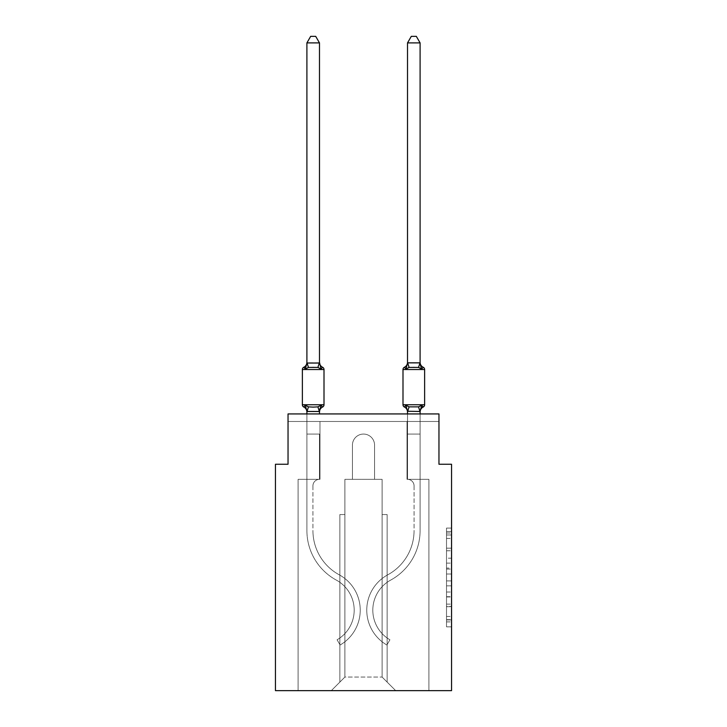 <?xml version="1.0" encoding="UTF-8"?>
<svg xmlns="http://www.w3.org/2000/svg" width="727" height="727" viewBox="0 0 727 727"><rect width="100%" height="100%" fill="white"/><g stroke="black" fill="none" stroke-linecap="round" stroke-linejoin="round"><path stroke-width="0.55" stroke-dasharray="3.63 2.73" d="M446.514 558.191L446.514 573.994L451.549 573.994L451.549 621.894L451.549 533L451.549 573.994L446.514 573.994L446.514 531.519L446.514 626.838L446.514 528.066L446.514 619.922L451.549 619.922L446.514 619.922L451.549 619.922L446.514 619.922L446.514 604.119L446.514 626.838L451.549 626.838L451.549 528.066L451.549 619.677L451.549 580.909L446.514 580.909L451.549 580.909L451.549 604.119L451.549 534.981L446.514 534.981L451.549 534.981L451.549 626.838L451.549 533L451.549 626.838L446.514 626.838L446.514 528.066L451.549 528.066L451.549 533L451.549 528.066L451.549 533L451.549 528.066L451.549 531.519L451.549 528.066L446.514 528.066L446.514 534.981L451.549 534.981L446.514 534.981L446.514 558.191L451.549 558.191M451.549 568.069L451.549 563.125L451.549 568.069L446.514 568.069L446.514 548.185L446.514 606.709L446.514 592.014L451.549 592.014L446.514 592.014L446.514 626.838L451.549 626.838L446.514 626.838L451.549 626.838L446.514 626.838L446.514 528.066L451.549 528.066L446.514 528.066L451.549 528.066L446.514 528.066L446.514 568.069L451.549 568.069M306.903 413.936L306.903 434.064L319.48 434.064L319.48 479.338A6.543 6.543 0 0 0 312.937 485.881A6.543 6.543 0 0 1 319.48 479.338L319.48 434.064L306.903 434.064L306.903 411.473L306.903 434.064L319.48 434.064L319.48 479.338A6.543 6.543 0 0 0 312.937 485.881A6.543 6.543 0 0 1 319.48 479.338L319.48 434.064L306.903 434.064L306.903 411.473L306.903 434.064L319.48 434.064L319.48 479.338A6.543 6.543 0 0 0 312.937 485.881A6.543 6.543 0 0 1 319.48 479.338L319.48 434.064L306.903 434.064L306.903 411.473L306.903 434.064L306.903 411.473L306.903 434.064L306.903 411.473L306.903 434.064L306.903 411.473L306.903 434.064L319.48 434.064L319.48 479.338A6.543 6.543 0 0 0 312.937 485.881A6.543 6.543 0 0 1 319.48 479.338A6.543 6.543 0 0 0 312.937 485.881A6.543 6.543 0 0 1 319.48 479.338A6.543 6.543 0 0 0 312.937 485.881A6.543 6.543 0 0 1 319.48 479.338L306.903 479.338L319.48 479.338L319.48 434.064L306.903 434.064L306.903 530.592L306.903 479.338L319.48 479.338L306.903 479.338L306.903 434.064L319.48 434.064L306.903 434.064L319.48 434.064L306.903 434.064L306.903 530.592L306.903 479.338L319.48 479.338L319.48 434.064L306.903 434.064L306.903 479.338L319.48 479.338L306.903 479.338L319.48 479.338L319.48 434.064L306.903 434.064L306.903 530.592L306.903 479.338L319.48 479.338L306.903 479.338L306.903 434.064L319.48 434.064L306.903 434.064L319.48 434.064L306.903 434.064L306.903 530.592L306.903 479.338L319.48 479.338L319.48 434.064L306.903 434.064L306.903 479.338L319.48 479.338L319.48 434.064L306.903 434.064L306.903 530.592L306.903 434.064L319.48 434.064L306.903 434.064L319.48 434.064L306.903 434.064L306.903 530.592L306.903 479.338L319.48 479.338L319.48 434.064L306.903 434.064L306.903 479.338L319.48 479.338L319.48 434.064L306.903 434.064L319.48 434.064L306.903 434.064L306.903 530.592L306.903 479.338L319.98 479.338L298.097 479.338L298.097 690.65L298.097 479.338L306.903 479.338L298.097 479.338L298.097 690.65L298.097 479.338L306.903 479.338L298.097 479.338L298.097 690.65L298.097 479.338L306.903 479.338L298.097 479.338L298.097 690.65L298.097 479.338L306.903 479.338L298.097 479.338L298.097 690.65L298.097 479.338L306.903 479.338L298.097 479.338L298.097 690.65L298.097 479.338L306.903 479.338L298.097 479.338L298.097 690.65L298.097 479.338L319.98 479.338L319.98 421.487L319.98 479.338L319.98 421.487L319.98 479.338L319.98 421.487L319.98 479.338L319.98 421.487L319.98 479.338L319.98 421.487L319.98 479.338L319.98 421.487L319.98 479.338L319.98 421.487L288.037 421.487L306.903 421.487L288.037 421.487L306.903 421.487L288.037 421.487L306.903 421.487L288.037 421.487L306.903 421.487L288.037 421.487L306.903 421.487L288.037 421.487L306.903 421.487L288.037 421.487L288.037 413.936L288.037 421.487L288.037 413.954L288.037 421.487L288.037 413.954L288.037 421.487L288.037 413.954L288.037 421.487L288.037 413.954L288.037 421.487L288.037 413.954L288.037 421.487L288.037 413.954L438.963 413.954L288.037 413.954L438.963 413.936L288.037 413.954L438.963 413.936L288.037 413.954L438.963 413.936L288.037 413.954L288.037 464.253L275.451 464.253L275.451 690.65L451.549 690.65L451.549 464.253L438.963 464.253L438.963 413.936L438.963 421.487L420.097 421.487L438.963 421.487L420.097 421.487L438.963 421.487L420.097 421.487L438.963 421.487L420.097 421.487L438.963 421.487L420.097 421.487L438.963 421.487L420.097 421.487L438.963 421.487L420.097 421.487L438.963 421.487L438.963 413.936L438.963 421.487L438.963 413.954L438.963 421.487L438.963 413.954L438.963 421.487L438.963 413.954L438.963 421.487L438.963 413.954L438.963 421.487L438.963 413.954L438.963 421.487L438.963 413.954L288.037 413.954L288.037 421.487L407.02 421.487L319.98 421.487L407.02 421.487L319.98 421.487L319.98 479.338L306.903 479.338L306.903 421.487L407.02 421.487L319.98 421.487L407.02 421.487L319.98 421.487L319.98 479.338L306.903 479.338L306.903 421.487L407.02 421.487L319.98 421.487L407.02 421.487L319.98 421.487L319.98 479.338L306.903 479.338L306.903 421.487L420.097 421.487L420.097 479.338L428.903 479.338L428.903 690.65L395.697 690.65L382.111 677.064L395.697 690.65L382.111 677.064L344.889 677.064L331.303 690.65L428.903 690.65L428.903 479.338L428.903 690.65L395.697 690.65L382.111 677.064L382.111 479.338L382.111 677.064L382.111 479.338L382.111 677.064L395.697 690.65L428.903 690.65L428.903 479.338L428.903 690.65L395.697 690.65L382.111 677.064L382.111 479.338L382.111 677.064L395.697 690.65L428.903 690.65L428.903 479.338L428.903 690.65L395.697 690.65L382.111 677.064L382.111 479.338L382.111 677.064L395.697 690.65L428.903 690.65L428.903 479.338L428.903 690.65L395.697 690.65L382.111 677.064L382.111 479.338L382.111 677.064L395.697 690.65L428.903 690.65L428.903 479.338L428.903 690.65L395.697 690.65L382.111 677.064L382.111 479.338L382.111 677.064L395.697 690.65L428.903 690.65L428.903 479.338L428.903 690.65L395.697 690.65L382.111 677.064L382.111 479.338L382.111 677.064L382.111 514.562L382.111 677.064L382.111 514.562L382.111 677.064L382.111 514.562L382.111 677.064L382.111 514.562L382.111 677.064L382.111 514.562L382.111 677.064L382.111 514.562L382.111 677.064L395.697 690.65L428.903 690.65L428.903 479.338L407.02 479.338L407.02 421.487L420.097 421.487L420.097 479.338L407.02 479.338L407.02 421.487L420.097 421.487L420.097 479.338L428.903 479.338L407.02 479.338L407.02 421.487L420.097 421.487L420.097 479.338L407.02 479.338L407.02 421.487L420.097 421.487L420.097 479.338L428.903 479.338L407.02 479.338L407.02 421.487L420.097 421.487L420.097 479.338L407.02 479.338L407.02 421.487L420.097 421.487L420.097 479.338L428.903 479.338L407.02 479.338L407.02 421.487L420.097 421.487L420.097 479.338L407.02 479.338L407.02 421.487L420.097 421.487L420.097 479.338L407.02 479.338L407.02 421.487L420.097 421.487L420.097 479.338L428.903 479.338L407.02 479.338L407.02 421.487L420.097 421.487L420.097 479.338L407.02 479.338L407.02 421.487L420.097 421.487L420.097 479.338L428.903 479.338L407.02 479.338L407.02 421.487L420.097 421.487L420.097 479.338L407.02 479.338L407.02 421.487L420.097 421.487L420.097 479.338L428.903 479.338L407.02 479.338L407.02 421.487L319.98 421.487L319.98 479.338L306.903 479.338L306.903 421.487L407.02 421.487L319.98 421.487L319.98 479.338L306.903 479.338L306.903 421.487L407.02 421.487L319.98 421.487L319.98 479.338L306.903 479.338L306.903 421.487L407.02 421.487L319.98 421.487L407.02 421.487L319.98 421.487L407.02 421.487L319.98 421.487L407.02 421.487L319.98 421.487L319.98 479.338L306.903 479.338L306.903 421.487L319.98 421.487L319.98 479.338L306.903 479.338L306.903 421.487L319.98 421.487L319.98 479.338L306.903 479.338L306.903 421.487L319.98 421.487L319.98 479.338L306.903 479.338L306.903 421.487L319.98 421.487L319.98 479.338L306.903 479.338L306.903 421.487L319.98 421.487L319.98 479.338L306.903 479.338L306.903 421.487L319.98 421.487L319.98 479.338L306.903 479.338L306.903 421.487L319.98 421.487L319.98 479.338L306.903 479.338L306.903 421.487L319.98 421.487L319.98 479.338L306.903 479.338L319.48 479.338L306.903 479.338L306.903 411.473L319.48 411.255L319.48 411.991L319.48 411.255L306.903 411.255L306.903 411.991L306.903 411.255L319.48 411.255L319.48 411.991L319.48 411.255L306.903 411.473L305.331 405.248L308.466 406.866L317.908 406.866L308.466 406.866L305.331 405.248L306.903 411.991A5.534 5.534 0 0 0 303.786 407.02L305.331 405.248L308.466 406.866L313.192 407.12L317.908 406.866L321.052 405.248L317.908 406.866L308.466 406.866L305.331 405.248L306.903 411.473L319.48 411.255L319.48 411.991L319.48 411.255L306.903 411.473L305.331 405.248L308.466 406.866L313.192 407.12L317.908 406.866L321.052 405.248L319.48 411.991L319.48 411.255L319.48 411.991L319.48 411.255L319.48 411.991L319.48 411.255L307.003 411.509L319.48 411.255L319.48 411.991L321.052 405.248L317.908 406.866L308.466 406.866L305.331 405.248L306.903 411.991A5.534 5.534 0 0 0 303.786 407.02L305.331 405.248L308.466 406.866L313.192 407.12L317.908 406.866L321.052 405.248L317.908 406.866L308.466 406.866L305.331 405.248L307.003 411.509L305.331 405.248L308.466 406.866L313.192 407.12L317.908 406.866L321.052 405.248L319.48 411.255L321.052 405.248L317.908 406.866L308.466 406.866L305.331 405.248L306.903 411.991L306.903 411.255L319.38 411.509L306.903 411.473L305.331 405.248L308.466 406.866L313.192 407.12L317.908 406.866L321.052 405.248L317.908 406.866L308.466 406.866L305.331 405.248L306.903 411.991A5.534 5.534 0 0 0 303.786 407.02L305.331 405.248L303.786 407.02L305.331 405.248L307.003 411.509L319.48 411.473L306.903 411.255L306.903 411.991A5.534 5.534 0 0 0 303.786 407.02A5.534 5.534 0 0 1 306.903 411.991L306.903 411.255L319.48 411.473L321.052 405.248L317.908 406.866L321.052 405.248L319.48 411.255M374.569 445.133L374.569 479.338L382.111 479.338L382.111 677.064L382.111 479.338L344.889 479.338L352.431 479.338L352.431 445.133A11.069 11.069 0 0 1 363.5 434.064A11.069 11.069 0 0 1 374.569 445.133L374.569 479.338L382.111 479.338L374.569 479.338L382.111 479.338L374.569 479.338L382.111 479.338L374.569 479.338L382.111 479.338L374.569 479.338L374.569 445.133L374.569 479.338L374.569 445.133L374.569 479.338L382.111 479.338L374.569 479.338L374.569 445.133L374.569 479.338L374.569 445.133L374.569 479.338L382.111 479.338L374.569 479.338L374.569 445.133A11.069 11.069 0 0 0 363.5 434.064A11.069 11.069 0 0 0 352.431 445.133A11.069 11.069 0 0 1 363.5 434.064A11.069 11.069 0 0 1 374.569 445.133A11.069 11.069 0 0 0 363.5 434.064A11.069 11.069 0 0 0 352.431 445.133A11.069 11.069 0 0 1 363.5 434.064A11.069 11.069 0 0 1 374.569 445.133A11.069 11.069 0 0 0 363.5 434.064A11.069 11.069 0 0 0 352.431 445.133A11.069 11.069 0 0 1 363.5 434.064A11.069 11.069 0 0 1 374.569 445.133A11.069 11.069 0 0 0 363.5 434.064A11.069 11.069 0 0 0 352.431 445.133A11.069 11.069 0 0 1 363.5 434.064A11.069 11.069 0 0 1 374.569 445.133A11.069 11.069 0 0 0 363.5 434.064A11.069 11.069 0 0 0 352.431 445.133A11.069 11.069 0 0 1 363.5 434.064A11.069 11.069 0 0 1 374.569 445.133A11.069 11.069 0 0 0 363.5 434.064A11.069 11.069 0 0 0 352.431 445.133A11.069 11.069 0 0 1 363.5 434.064A11.069 11.069 0 0 1 374.569 445.133A11.069 11.069 0 0 0 363.5 434.064A11.069 11.069 0 0 0 352.431 445.133L352.431 479.338L352.431 445.133L352.431 479.338L352.431 445.133L352.431 479.338L352.431 445.133L352.431 479.338L352.431 445.133L352.431 479.338L352.431 445.133L352.431 479.338L352.431 445.133L352.431 479.338L344.889 479.338L352.431 479.338L344.889 479.338L352.431 479.338L344.889 479.338L352.431 479.338L344.889 479.338L352.431 479.338L344.889 479.338L352.431 479.338L344.889 479.338L352.431 479.338L344.889 479.338L344.889 677.064L344.889 479.338L344.889 677.064L331.303 690.65L344.889 677.064L344.889 479.338L382.111 479.338L374.569 479.338L374.569 445.133M298.097 690.65L331.303 690.65L298.097 690.65L331.303 690.65L344.889 677.064L344.889 479.338L344.889 677.064L331.303 690.65L298.097 690.65L331.303 690.65L344.889 677.064L344.889 479.338L344.889 677.064L331.303 690.65L298.097 690.65L331.303 690.65L344.889 677.064L344.889 479.338L344.889 677.064L331.303 690.65L298.097 690.65L331.303 690.65L344.889 677.064L344.889 479.338L344.889 677.064L331.303 690.65L298.097 690.65L331.303 690.65L344.889 677.064L344.889 479.338L344.889 677.064L331.303 690.65L298.097 690.65L331.303 690.65L344.889 677.064L344.889 479.338L344.889 677.064L331.303 690.65L395.697 690.65L382.111 677.064L344.889 677.064L331.303 690.65L298.097 690.65M344.889 514.562L344.889 677.064L344.889 514.562L344.889 677.064L344.889 514.562L344.889 677.064L344.889 514.562L344.889 677.064L344.889 514.562L344.889 677.064L344.889 514.562L344.889 677.064L344.889 514.562L339.854 514.562L344.889 514.562L339.854 514.562L339.854 682.099L339.854 514.562L344.889 514.562L339.854 514.562L339.854 682.099L339.854 514.562L344.889 514.562L339.854 514.562L339.854 682.099L339.854 514.562L344.889 514.562L339.854 514.562L339.854 682.099L339.854 514.562L344.889 514.562L339.854 514.562L339.854 682.099L339.854 514.562L344.889 514.562M387.146 514.562L387.146 682.099L387.146 514.562L382.111 514.562L387.146 514.562L387.146 682.099L387.146 514.562L382.111 514.562L387.146 514.562L387.146 682.099L387.146 514.562L382.111 514.562L387.146 514.562L387.146 682.099L387.146 514.562L382.111 514.562L387.146 514.562L387.146 682.099L387.146 514.562L382.111 514.562L387.146 514.562L387.146 682.099L387.146 514.562L382.111 514.562L387.146 514.562M339.854 514.562L339.854 682.099L339.854 514.562M407.02 479.338L407.02 421.487L407.02 479.338L407.02 421.487L407.02 479.338L407.02 421.487L407.02 479.338L407.02 421.487L407.02 479.338L407.02 421.487L407.02 479.338L407.02 421.487L407.02 479.338L407.02 421.487L407.02 479.338L420.097 479.338L407.02 479.338M446.514 573.994L451.549 573.994L446.514 573.994M446.514 531.519L446.514 528.066L446.514 531.519L451.549 531.519L446.514 531.519M446.514 606.463L446.514 585.844L446.514 606.463L451.549 606.463L446.514 606.463M446.514 585.844L446.514 580.909L451.549 580.909L446.514 580.909L446.514 585.844L451.549 585.844L446.514 585.844M446.514 548.185L446.514 534.981L446.514 548.185L451.549 548.185L446.514 548.185M446.514 528.066L451.549 528.066L446.514 528.066L446.514 533L446.514 528.066L451.549 528.066M446.514 626.838L451.549 626.838L446.514 626.838L446.514 621.894L446.514 626.838M418.534 406.866L409.092 406.866L418.534 406.866L421.669 405.248L418.534 406.866L413.808 407.12L409.092 406.866L405.948 405.248L409.092 406.866L418.534 406.866L421.669 405.248L420.097 411.991L420.097 411.255L407.52 411.473L420.097 411.473L421.669 405.248L418.534 406.866L413.808 407.12L409.092 406.866L405.948 405.248L407.52 411.991L407.52 411.255L420.097 411.255L420.097 411.991A5.534 5.534 0 0 1 423.214 407.02A5.534 5.534 0 0 0 420.097 411.991L420.097 411.255L407.52 411.473L420.097 411.473L421.669 405.248L420.097 411.991A5.534 5.534 0 0 1 423.214 407.02A5.534 5.534 0 0 0 420.097 411.991L420.097 411.255L407.52 411.473L420.097 411.473L421.669 405.248L418.534 406.866L421.669 405.248L420.097 411.991A5.534 5.534 0 0 1 423.214 407.02A5.534 5.534 0 0 0 420.097 411.991L420.097 411.255L407.62 411.509L420.097 411.473L421.669 405.248L418.534 406.866L409.092 406.866L418.534 406.866L421.669 405.248L420.097 411.991A5.534 5.534 0 0 1 423.214 407.02A5.534 5.534 0 0 0 420.097 411.991L421.669 405.248L418.534 406.866L413.808 407.12L409.092 406.866L405.948 405.248L409.092 406.866L418.534 406.866L421.669 405.248L420.097 411.991A5.534 5.534 0 0 1 423.214 407.02A5.534 5.534 0 0 0 420.097 411.991L421.669 405.248L418.534 406.866L413.808 407.12L409.092 406.866L405.948 405.248L407.52 411.255L405.948 405.248L409.092 406.866L418.534 406.866L421.669 405.248L420.097 411.991A5.534 5.534 0 0 1 423.214 407.02A5.534 5.534 0 0 0 420.097 411.991L421.669 405.248L418.534 406.866L413.808 407.12L409.092 406.866L405.948 405.248L407.52 411.255L407.52 434.064L407.52 411.473L407.52 434.064L420.097 434.064L420.097 411.473L420.097 434.064L407.52 434.064L420.097 434.064L407.52 434.064L407.52 411.473L407.52 434.064L420.097 434.064L420.097 411.473L420.097 434.064L407.52 434.064L420.097 434.064L407.52 434.064L407.52 411.255L405.948 405.248L409.092 406.866L418.534 406.866L419.997 411.509M413.808 367.171L418.534 367.426L421.669 369.043L418.534 367.426L409.092 367.426L405.948 369.043L409.092 367.426L413.808 367.171L418.534 367.426L421.669 369.043L420.097 362.3L420.097 363.046L407.52 363.046L407.52 362.3L407.52 363.046L420.097 363.046L420.097 362.3L420.097 363.046L407.52 362.818L405.948 369.043L409.092 367.426L405.948 369.043L409.092 367.426L413.808 367.171L418.534 367.426L409.092 367.426L405.948 369.043L409.092 367.426L413.808 367.171L418.534 367.426L421.669 369.043L418.534 367.426L409.092 367.426L405.948 369.043L409.092 367.426L413.808 367.171L418.534 367.426L421.669 369.043L420.097 362.3L420.097 363.046L420.097 362.3L420.097 363.046L420.097 362.3L420.097 363.046L407.62 362.782L420.097 363.046L420.097 362.3L420.097 363.046L407.52 362.818L420.097 363.046L420.097 362.3L420.097 363.046L407.52 363.046L407.52 362.3A5.534 5.534 0 0 1 404.412 367.271A5.534 5.534 0 0 0 407.52 362.3L407.52 363.046L420.097 362.818L421.669 369.043L418.534 367.426L409.092 367.426L405.948 369.043L409.092 367.426L413.808 367.171L418.534 367.426L421.669 369.043L418.534 367.426L409.092 367.426L405.948 369.043L409.092 367.426L413.808 367.171L418.534 367.426L421.669 369.043L420.097 363.046L421.669 369.043L418.534 367.426L409.092 367.426L413.808 367.171M424.632 369.534L424.632 404.757L402.994 404.757A2.517 2.517 0 0 0 404.412 407.02A2.517 2.517 0 0 1 402.994 404.757A2.517 2.517 0 0 0 404.412 407.02L405.948 405.248L407.52 411.991L405.948 405.248L409.092 406.866L405.948 405.248L407.52 411.255L407.52 434.064L420.097 434.064L420.097 411.473L420.097 434.064L407.52 434.064L420.097 434.064L407.52 434.064L407.52 411.473L407.52 434.064L420.097 434.064L420.097 411.473L420.097 434.064L407.52 434.064L420.097 434.064L407.52 434.064L407.52 411.255L405.948 405.248L409.092 406.866L405.948 405.248L407.52 411.255L405.948 405.248L407.52 411.255L407.52 434.064L420.097 434.064L420.097 411.473L420.097 434.064L407.52 434.064L420.097 434.064L407.52 434.064L407.52 411.255L405.948 405.248L404.412 407.02A5.534 5.534 0 0 1 407.52 411.991L407.52 411.255L407.52 411.991A5.534 5.534 0 0 0 404.412 407.02A2.517 2.517 0 0 1 402.994 404.757A2.517 2.517 0 0 0 404.412 407.02A2.517 2.517 0 0 1 402.994 404.757A2.517 2.517 0 0 0 404.412 407.02L405.948 405.248L404.412 407.02A5.534 5.534 0 0 1 407.52 411.991A5.534 5.534 0 0 0 404.412 407.02A2.517 2.517 0 0 1 402.994 404.757A2.517 2.517 0 0 0 404.412 407.02A2.517 2.517 0 0 1 402.994 404.757A2.517 2.517 0 0 0 404.412 407.02L405.948 405.248L404.412 407.02A5.534 5.534 0 0 1 407.52 411.991A5.534 5.534 0 0 0 404.412 407.02A2.517 2.517 0 0 1 402.994 404.757L424.632 404.757L402.994 404.757L424.632 404.757L402.994 404.757L424.632 404.757L402.994 404.757L424.632 404.757L402.994 404.757L424.632 404.757L402.994 404.757L413.808 404.757L402.994 404.757L402.994 369.534L402.994 404.757L402.994 369.534L402.994 404.757L402.994 369.534L402.994 404.757L402.994 369.534L402.994 404.757L402.994 369.534L402.994 404.757L402.994 369.534L402.994 404.757L402.994 369.534L424.632 369.534L424.632 404.757L424.632 369.534L424.632 404.757L424.632 369.534L424.632 404.757L424.632 369.534L424.632 404.757L424.632 369.534L424.632 404.757L424.632 369.534L424.632 404.757L424.632 369.534L402.994 369.534L424.632 369.534M420.097 411.473L420.097 434.064L407.52 434.064L407.52 479.338A6.543 6.543 0 0 1 414.063 485.881A6.543 6.543 0 0 0 407.52 479.338L407.52 434.064L420.097 434.064L407.52 434.064L407.52 479.338A6.543 6.543 0 0 1 414.063 485.881A6.543 6.543 0 0 0 407.52 479.338L407.52 434.064L407.52 479.338A6.543 6.543 0 0 1 414.063 485.881A6.543 6.543 0 0 0 407.52 479.338L407.52 434.064L407.52 479.338A6.543 6.543 0 0 1 414.063 485.881A6.543 6.543 0 0 0 407.52 479.338L407.52 434.064L407.52 479.338A6.543 6.543 0 0 1 414.063 485.881A6.543 6.543 0 0 0 407.52 479.338L407.52 434.064L407.52 479.338A6.543 6.543 0 0 1 414.063 485.881A6.543 6.543 0 0 0 407.52 479.338L407.52 434.064L407.52 479.338L420.097 479.338L420.097 530.592L420.097 434.064L420.097 479.338L407.52 479.338L420.097 479.338L407.52 479.338L407.52 434.064L420.097 434.064L420.097 530.592L420.097 479.338L407.52 479.338L420.097 479.338L407.52 479.338L420.097 479.338L420.097 434.064L420.097 530.592L420.097 479.338L407.52 479.338L420.097 479.338L420.097 434.064L420.097 530.592L420.097 479.338L407.52 479.338L420.097 479.338L407.52 479.338L420.097 479.338L420.097 434.064L420.097 530.592L420.097 434.064L420.097 530.592L420.097 434.064L420.097 530.592L420.097 479.338L407.52 479.338L420.097 479.338L407.52 479.338L420.097 479.338L407.52 479.338L420.097 479.338L407.52 479.338L420.097 479.338L407.52 479.338L420.097 479.338L407.52 479.338L420.097 479.338L407.52 479.338L420.097 479.338L420.097 411.473L420.097 434.064L407.52 434.064L420.097 434.064L407.52 434.064L420.097 434.064L420.097 413.936M407.52 42.893L411.3 36.35L407.52 42.893L411.3 36.35L416.326 36.35L420.097 42.893L420.097 362.818L420.097 42.893L416.326 36.35L420.097 42.893L407.52 42.893L411.3 36.35L407.52 42.893L420.097 42.893L420.097 362.818L420.097 42.893L416.326 36.35L411.3 36.35L407.52 42.893L411.3 36.35L416.326 36.35L420.097 42.893L420.097 362.818L420.097 42.893L416.326 36.35L420.097 42.893L420.097 362.818L420.097 42.893L407.52 42.893L411.3 36.35L416.326 36.35L411.3 36.35L407.52 42.893L420.097 42.893L407.52 42.893L407.52 363.046L405.948 369.043L407.52 362.3A5.534 5.534 0 0 1 404.412 367.271A5.534 5.534 0 0 0 407.52 362.3L406.538 367.053L407.52 362.3A5.534 5.534 0 0 1 404.412 367.271A5.534 5.534 0 0 0 407.52 362.3L407.52 363.046L419.997 362.782L407.52 362.818L405.948 369.043L407.52 362.3A5.534 5.534 0 0 1 404.412 367.271A5.534 5.534 0 0 0 407.52 362.3L407.52 363.046L420.097 362.818L407.62 362.782L406.538 367.053L407.52 362.3A5.534 5.534 0 0 1 404.412 367.271A5.534 5.534 0 0 0 407.52 362.3L407.52 42.893L420.097 42.893L420.097 362.818L420.097 42.893L407.52 42.893L407.52 362.818L407.52 42.893L420.097 42.893L416.326 36.35L411.3 36.35L416.326 36.35L411.3 36.35L407.52 42.893L407.52 362.818L407.52 42.893L420.097 42.893L416.326 36.35L411.3 36.35L407.52 42.893L407.52 362.818L407.52 42.893L420.097 42.893L420.097 362.818L420.097 42.893L407.52 42.893L407.52 362.818L407.52 42.893L420.097 42.893L416.326 36.35L411.3 36.35L416.326 36.35L411.3 36.35L407.52 42.893L407.52 362.818L407.52 42.893L420.097 42.893L416.326 36.35L411.3 36.35L407.52 42.893L407.52 362.818M423.214 367.271A5.534 5.534 0 0 1 420.097 362.3A5.534 5.534 0 0 0 423.214 367.271A5.534 5.534 0 0 1 420.097 362.3A5.534 5.534 0 0 0 423.214 367.271A5.534 5.534 0 0 1 420.097 362.3A5.534 5.534 0 0 0 423.214 367.271A5.534 5.534 0 0 1 420.097 362.3A5.534 5.534 0 0 0 423.214 367.271A5.534 5.534 0 0 1 420.097 362.3A5.534 5.534 0 0 0 423.214 367.271A5.534 5.534 0 0 1 420.097 362.3A5.534 5.534 0 0 0 423.214 367.271A5.534 5.534 0 0 1 420.097 362.3M420.097 530.592A56.352 56.352 0 0 1 390.672 580.101A34.214 34.214 0 0 0 389.917 639.778L386.891 645.013L389.917 639.778A34.214 34.214 0 0 1 390.672 580.101A34.214 34.214 0 0 0 389.917 639.778L386.891 645.013L389.917 639.778A34.214 34.214 0 0 1 390.672 580.101A34.214 34.214 0 0 0 389.917 639.778L386.891 645.013L389.917 639.778A34.214 34.214 0 0 1 390.672 580.101A34.214 34.214 0 0 0 389.917 639.778L386.891 645.013L389.917 639.778A34.214 34.214 0 0 1 390.672 580.101A34.214 34.214 0 0 0 389.917 639.778L386.891 645.013L389.917 639.778A34.214 34.214 0 0 1 390.672 580.101A34.214 34.214 0 0 0 389.917 639.778L386.891 645.013L389.917 639.778A34.214 34.214 0 0 1 390.672 580.101A34.214 34.214 0 0 0 389.917 639.778L386.891 645.013L389.917 639.778A34.214 34.214 0 0 1 390.672 580.101A56.352 56.352 0 0 0 420.097 530.592A56.352 56.352 0 0 1 390.672 580.101A56.352 56.352 0 0 0 420.097 530.592A56.352 56.352 0 0 1 390.672 580.101A56.352 56.352 0 0 0 420.097 530.592A56.352 56.352 0 0 1 390.672 580.101A56.352 56.352 0 0 0 420.097 530.592A56.352 56.352 0 0 1 390.672 580.101A56.352 56.352 0 0 0 420.097 530.592A56.352 56.352 0 0 1 390.672 580.101A56.352 56.352 0 0 0 420.097 530.592A56.352 56.352 0 0 1 390.672 580.101A56.352 56.352 0 0 0 420.097 530.592M414.063 485.881L414.063 530.592A50.308 50.308 0 0 1 387.791 574.793A40.249 40.249 0 0 0 386.891 645.013A40.249 40.249 0 0 1 387.791 574.793A40.249 40.249 0 0 0 386.891 645.013A40.249 40.249 0 0 1 387.791 574.793A40.249 40.249 0 0 0 386.891 645.013A40.249 40.249 0 0 1 387.791 574.793A40.249 40.249 0 0 0 386.891 645.013A40.249 40.249 0 0 1 387.791 574.793A40.249 40.249 0 0 0 386.891 645.013A40.249 40.249 0 0 1 387.791 574.793A40.249 40.249 0 0 0 386.891 645.013A40.249 40.249 0 0 1 387.791 574.793A40.249 40.249 0 0 0 386.891 645.013A40.249 40.249 0 0 1 387.791 574.793A50.308 50.308 0 0 0 414.063 530.592A50.308 50.308 0 0 1 387.791 574.793A50.308 50.308 0 0 0 414.063 530.592A50.308 50.308 0 0 1 387.791 574.793A50.308 50.308 0 0 0 414.063 530.592A50.308 50.308 0 0 1 387.791 574.793A50.308 50.308 0 0 0 414.063 530.592A50.308 50.308 0 0 1 387.791 574.793A50.308 50.308 0 0 0 414.063 530.592A50.308 50.308 0 0 1 387.791 574.793A50.308 50.308 0 0 0 414.063 530.592A50.308 50.308 0 0 1 387.791 574.793A50.308 50.308 0 0 0 414.063 530.592L414.063 485.881A6.543 6.543 0 0 0 407.52 479.338A6.543 6.543 0 0 1 414.063 485.881M313.192 367.171L308.466 367.426L305.331 369.043L308.466 367.426L317.908 367.426L321.052 369.043L317.908 367.426L313.192 367.171L308.466 367.426L305.331 369.043L306.903 362.3L306.903 363.046L319.38 362.782L306.903 363.046L306.903 362.3L306.903 363.046L319.48 362.818L306.903 363.046L306.903 362.3L306.903 363.046L319.48 362.818L306.903 363.046L306.903 362.3L306.903 363.046L319.48 362.818L306.903 363.046L306.903 362.3L306.903 363.046L319.48 362.818L306.903 363.046L306.903 362.3L306.903 363.046L319.48 362.818L306.903 363.046L306.903 362.3L305.331 369.043L308.466 367.426L317.908 367.426L321.052 369.043L317.908 367.426L313.192 367.171L308.466 367.426L305.331 369.043L306.903 363.046L305.331 369.043L308.466 367.426L317.908 367.426L321.052 369.043L317.908 367.426L313.192 367.171L308.466 367.426L305.331 369.043L306.903 363.046L305.331 369.043L308.466 367.426L317.908 367.426L321.052 369.043L317.908 367.426L313.192 367.171L308.466 367.426L305.331 369.043L306.903 363.046L305.331 369.043L308.466 367.426L317.908 367.426L321.052 369.043L317.908 367.426L313.192 367.171L308.466 367.426L305.331 369.043L306.903 363.046L305.331 369.043L308.466 367.426L317.908 367.426L321.052 369.043L317.908 367.426L313.192 367.171M306.903 362.3A5.534 5.534 0 0 1 303.786 367.271A5.534 5.534 0 0 0 306.903 362.3A5.534 5.534 0 0 1 303.786 367.271A5.534 5.534 0 0 0 306.903 362.3A5.534 5.534 0 0 1 303.786 367.271A5.534 5.534 0 0 0 306.903 362.3A5.534 5.534 0 0 1 303.786 367.271A5.534 5.534 0 0 0 306.903 362.3A5.534 5.534 0 0 1 303.786 367.271A5.534 5.534 0 0 0 306.903 362.3A5.534 5.534 0 0 1 303.786 367.271A5.534 5.534 0 0 0 306.903 362.3A5.534 5.534 0 0 1 303.786 367.271A2.517 2.517 0 0 0 302.368 369.534A2.517 2.517 0 0 1 303.786 367.271A2.517 2.517 0 0 0 302.368 369.534A2.517 2.517 0 0 1 303.786 367.271A2.517 2.517 0 0 0 302.368 369.534A2.517 2.517 0 0 1 303.786 367.271A2.517 2.517 0 0 0 302.368 369.534A2.517 2.517 0 0 1 303.786 367.271A2.517 2.517 0 0 0 302.368 369.534A2.517 2.517 0 0 1 303.786 367.271A2.517 2.517 0 0 0 302.368 369.534A2.517 2.517 0 0 1 303.786 367.271A2.517 2.517 0 0 0 302.368 369.534L302.368 404.757L324.006 404.757A2.517 2.517 0 0 1 322.588 407.02A2.517 2.517 0 0 0 324.006 404.757A2.517 2.517 0 0 1 322.588 407.02A5.534 5.534 0 0 0 319.48 411.991A5.534 5.534 0 0 1 322.588 407.02A2.517 2.517 0 0 0 324.006 404.757A2.517 2.517 0 0 1 322.588 407.02A5.534 5.534 0 0 0 319.48 411.991A5.534 5.534 0 0 1 322.588 407.02A2.517 2.517 0 0 0 324.006 404.757A2.517 2.517 0 0 1 322.588 407.02A5.534 5.534 0 0 0 319.48 411.991A5.534 5.534 0 0 1 322.588 407.02A2.517 2.517 0 0 0 324.006 404.757A2.517 2.517 0 0 1 322.588 407.02A5.534 5.534 0 0 0 319.48 411.991A5.534 5.534 0 0 1 322.588 407.02A2.517 2.517 0 0 0 324.006 404.757A2.517 2.517 0 0 1 322.588 407.02A5.534 5.534 0 0 0 319.48 411.991A5.534 5.534 0 0 1 322.588 407.02A2.517 2.517 0 0 0 324.006 404.757A2.517 2.517 0 0 1 322.588 407.02A5.534 5.534 0 0 0 319.48 411.991A5.534 5.534 0 0 1 322.588 407.02A5.534 5.534 0 0 0 319.48 411.991M302.368 369.534L324.006 369.534L302.368 369.534L324.006 369.534L302.368 369.534L324.006 369.534L302.368 369.534L324.006 369.534L302.368 369.534L324.006 369.534L302.368 369.534L324.006 369.534L302.368 369.534L324.006 369.534L324.006 404.757L302.368 404.757L324.006 404.757L302.368 404.757L324.006 404.757L302.368 404.757L324.006 404.757L302.368 404.757L324.006 404.757L302.368 404.757L302.368 369.534L302.368 404.757L302.368 369.534L302.368 404.757L302.368 369.534L302.368 404.757L302.368 369.534L302.368 404.757L302.368 369.534L302.368 404.757L302.368 369.534L302.368 404.757L324.006 404.757L313.192 404.757L324.006 404.757L324.006 369.534L324.006 404.757M306.903 362.818L306.903 42.893L310.674 36.35L306.903 42.893L319.48 42.893L315.7 36.35L319.48 42.893L306.903 42.893L306.903 362.818L306.903 42.893L310.674 36.35L315.7 36.35L319.48 42.893L315.7 36.35L310.674 36.35L306.903 42.893L306.903 362.818L306.903 42.893L310.674 36.35L306.903 42.893L319.48 42.893L315.7 36.35L319.48 42.893L306.903 42.893L306.903 362.818L306.903 42.893L310.674 36.35L315.7 36.35L319.48 42.893L315.7 36.35L310.674 36.35L306.903 42.893L306.903 362.818L306.903 42.893L319.48 42.893L319.48 362.818L306.903 362.818L305.331 369.043L306.903 363.046L305.331 369.043L308.466 367.426L317.908 367.426L321.052 369.043L322.588 367.271L321.052 369.043L319.48 363.046L319.48 42.893L306.903 42.893L306.903 362.818L306.903 42.893L319.48 42.893L319.48 362.818L319.48 42.893L306.903 42.893L310.674 36.35L315.7 36.35L310.674 36.35L315.7 36.35L319.48 42.893L319.48 363.046L321.052 369.043L319.48 362.3A5.534 5.534 0 0 0 322.588 367.271A5.534 5.534 0 0 1 319.48 362.3L321.052 369.043L319.48 362.3A5.534 5.534 0 0 0 322.588 367.271A5.534 5.534 0 0 1 319.48 362.3L319.48 42.893L306.903 42.893L310.674 36.35L315.7 36.35L319.48 42.893L319.48 362.818L319.48 42.893L306.903 42.893L306.903 362.818L306.903 42.893L319.48 42.893L319.48 363.046L321.052 369.043L319.48 362.3A5.534 5.534 0 0 0 322.588 367.271A5.534 5.534 0 0 1 319.48 362.3L321.052 369.043L319.48 362.3A5.534 5.534 0 0 0 322.588 367.271A5.534 5.534 0 0 1 319.48 362.3L319.48 42.893L306.903 42.893L310.674 36.35L315.7 36.35L310.674 36.35L315.7 36.35L319.48 42.893L319.48 362.818L319.48 42.893L306.903 42.893L310.674 36.35L315.7 36.35L319.48 42.893L319.48 363.046L321.052 369.043L319.48 362.3A5.534 5.534 0 0 0 322.588 367.271A5.534 5.534 0 0 1 319.48 362.3L321.052 369.043L319.48 362.3A5.534 5.534 0 0 0 322.588 367.271A5.534 5.534 0 0 1 319.48 362.3L319.48 362.818M319.48 413.936L319.48 411.473M320.071 408.292L321.052 405.248L320.071 408.292L321.052 405.248L320.071 408.292L321.052 405.248L320.071 408.292L321.052 405.248L317.908 406.866L308.466 406.866L305.331 405.248L306.903 411.991A5.534 5.534 0 0 0 303.786 407.02A5.534 5.534 0 0 1 306.903 411.991L306.903 411.473M306.903 530.592A56.352 56.352 0 0 0 336.328 580.101A34.214 34.214 0 0 1 337.083 639.778L340.109 645.013L337.083 639.778A34.214 34.214 0 0 0 336.328 580.101A34.214 34.214 0 0 1 337.083 639.778L340.109 645.013L337.083 639.778A34.214 34.214 0 0 0 336.328 580.101A34.214 34.214 0 0 1 337.083 639.778L340.109 645.013L337.083 639.778A34.214 34.214 0 0 0 336.328 580.101A34.214 34.214 0 0 1 337.083 639.778L340.109 645.013L337.083 639.778A34.214 34.214 0 0 0 336.328 580.101A34.214 34.214 0 0 1 337.083 639.778L340.109 645.013L337.083 639.778A34.214 34.214 0 0 0 336.328 580.101A34.214 34.214 0 0 1 337.083 639.778L340.109 645.013L337.083 639.778A34.214 34.214 0 0 0 336.328 580.101A34.214 34.214 0 0 1 337.083 639.778L340.109 645.013L337.083 639.778A34.214 34.214 0 0 0 336.328 580.101A56.352 56.352 0 0 1 306.903 530.592A56.352 56.352 0 0 0 336.328 580.101A56.352 56.352 0 0 1 306.903 530.592A56.352 56.352 0 0 0 336.328 580.101A56.352 56.352 0 0 1 306.903 530.592A56.352 56.352 0 0 0 336.328 580.101A56.352 56.352 0 0 1 306.903 530.592A56.352 56.352 0 0 0 336.328 580.101A56.352 56.352 0 0 1 306.903 530.592A56.352 56.352 0 0 0 336.328 580.101A56.352 56.352 0 0 1 306.903 530.592A56.352 56.352 0 0 0 336.328 580.101A56.352 56.352 0 0 1 306.903 530.592M312.937 485.881L312.937 530.592A50.308 50.308 0 0 0 339.209 574.793A40.249 40.249 0 0 1 340.109 645.013A40.249 40.249 0 0 0 339.209 574.793A40.249 40.249 0 0 1 340.109 645.013A40.249 40.249 0 0 0 339.209 574.793A40.249 40.249 0 0 1 340.109 645.013A40.249 40.249 0 0 0 339.209 574.793A40.249 40.249 0 0 1 340.109 645.013A40.249 40.249 0 0 0 339.209 574.793A40.249 40.249 0 0 1 340.109 645.013A40.249 40.249 0 0 0 339.209 574.793A40.249 40.249 0 0 1 340.109 645.013A40.249 40.249 0 0 0 339.209 574.793A40.249 40.249 0 0 1 340.109 645.013A40.249 40.249 0 0 0 339.209 574.793A50.308 50.308 0 0 1 312.937 530.592A50.308 50.308 0 0 0 339.209 574.793A50.308 50.308 0 0 1 312.937 530.592A50.308 50.308 0 0 0 339.209 574.793A50.308 50.308 0 0 1 312.937 530.592A50.308 50.308 0 0 0 339.209 574.793A50.308 50.308 0 0 1 312.937 530.592A50.308 50.308 0 0 0 339.209 574.793A50.308 50.308 0 0 1 312.937 530.592A50.308 50.308 0 0 0 339.209 574.793A50.308 50.308 0 0 1 312.937 530.592A50.308 50.308 0 0 0 339.209 574.793A50.308 50.308 0 0 1 312.937 530.592L312.937 485.881A6.543 6.543 0 0 1 319.48 479.338A6.543 6.543 0 0 0 312.937 485.881M306.903 411.991A5.534 5.534 0 0 0 303.786 407.02A5.534 5.534 0 0 1 306.903 411.991L306.903 411.255L306.903 411.991A5.534 5.534 0 0 0 303.786 407.02A5.534 5.534 0 0 1 306.903 411.991A5.534 5.534 0 0 0 303.786 407.02A5.534 5.534 0 0 1 306.903 411.991L305.331 405.248M421.669 369.043L418.534 367.426L421.669 369.043L420.097 363.046M406.538 367.053L407.52 362.3A5.534 5.534 0 0 1 404.412 367.271A5.534 5.534 0 0 0 407.52 362.3L405.948 369.043M420.097 42.893L416.326 36.35L420.097 42.893L420.097 362.818M319.48 362.3A5.534 5.534 0 0 0 322.588 367.271M319.48 42.893L315.7 36.35L310.674 36.35L306.903 42.893M407.52 411.473L407.52 413.936M407.52 411.991A5.534 5.534 0 0 0 404.412 407.02A2.517 2.517 0 0 1 402.994 404.757M420.097 411.991A5.534 5.534 0 0 1 423.214 407.02M407.52 362.3A5.534 5.534 0 0 1 404.412 367.271M446.514 604.119L451.549 604.119L446.514 604.119M446.514 596.713L451.549 596.713M446.514 550.784L451.549 550.784L446.514 550.784M446.514 533L451.549 533M446.514 621.894L451.549 621.894M446.514 616.46L451.549 616.46M446.514 538.434L451.549 538.434M446.514 569.05L451.549 569.05L446.514 569.05M446.514 596.958L451.549 596.958L446.514 596.958M446.514 606.709L451.549 606.709L446.514 606.709M446.514 563.125L451.549 563.125L446.514 563.125M409.092 406.866L407.62 411.509M419.997 362.782L418.534 367.426M407.62 362.782L409.092 367.426M308.466 406.866L307.003 411.509M317.908 406.866L319.38 411.509M307.003 362.782L308.466 367.426M319.38 362.782L317.908 367.426M446.514 619.677L451.549 619.677M446.514 619.922L451.549 619.922M446.514 534.981L451.549 534.981"/><path stroke-width="1.09" d="M451.549 690.65L451.549 464.253L438.963 464.253L438.963 413.936L288.037 413.936L288.037 464.253L275.451 464.253L275.451 690.65L451.549 690.65M423.214 407.02A2.517 2.517 0 0 0 424.632 404.757A2.517 2.517 0 0 1 423.214 407.02L422.496 406.675L423.214 407.02A2.517 2.517 0 0 0 424.632 404.757A2.517 2.517 0 0 1 423.214 407.02A2.517 2.517 0 0 0 424.632 404.757A2.517 2.517 0 0 1 423.214 407.02L422.496 406.675L423.214 407.02A2.517 2.517 0 0 0 424.632 404.757A2.517 2.517 0 0 1 423.214 407.02A2.517 2.517 0 0 0 424.632 404.757A2.517 2.517 0 0 1 423.214 407.02L422.496 406.675L423.214 407.02A2.517 2.517 0 0 0 424.632 404.757A2.517 2.517 0 0 1 423.214 407.02A2.517 2.517 0 0 0 424.632 404.757A2.517 2.517 0 0 1 423.214 407.02L421.669 405.248L423.214 407.02A5.534 5.534 0 0 0 420.097 411.991L420.097 411.991M420.36 364.936L421.669 369.043L423.214 367.271A2.517 2.517 0 0 1 424.632 369.534A2.517 2.517 0 0 0 423.214 367.271L421.669 369.043L420.36 364.936L421.669 369.043L423.214 367.271A2.517 2.517 0 0 1 424.632 369.534A2.517 2.517 0 0 0 423.214 367.271L421.669 369.043L423.214 367.271A2.517 2.517 0 0 1 424.632 369.534A2.517 2.517 0 0 0 423.214 367.271L421.669 369.043L420.36 364.936L421.669 369.043L423.214 367.271A2.517 2.517 0 0 1 424.632 369.534A2.517 2.517 0 0 0 423.214 367.271L421.669 369.043L423.214 367.271A2.517 2.517 0 0 1 424.632 369.534A2.517 2.517 0 0 0 423.214 367.271L421.669 369.043L420.36 364.936L421.669 369.043L423.214 367.271A2.517 2.517 0 0 1 424.632 369.534A2.517 2.517 0 0 0 423.214 367.271L421.669 369.043L423.214 367.271A2.517 2.517 0 0 1 424.632 369.534A2.517 2.517 0 0 0 423.214 367.271L421.669 369.043L418.534 367.426L409.092 367.426L405.948 369.043L404.412 367.271A2.517 2.517 0 0 0 402.994 369.534A2.517 2.517 0 0 1 404.412 367.271L405.948 369.043L404.412 367.271A2.517 2.517 0 0 0 402.994 369.534A2.517 2.517 0 0 1 404.412 367.271L405.948 369.043L404.412 367.271A2.517 2.517 0 0 0 402.994 369.534A2.517 2.517 0 0 1 404.412 367.271L405.948 369.043L404.412 367.271A2.517 2.517 0 0 0 402.994 369.534A2.517 2.517 0 0 1 404.412 367.271L405.948 369.043L404.412 367.271A2.517 2.517 0 0 0 402.994 369.534A2.517 2.517 0 0 1 404.412 367.271L405.948 369.043L404.412 367.271A2.517 2.517 0 0 0 402.994 369.534A2.517 2.517 0 0 1 404.412 367.271L405.948 369.043L404.412 367.271A2.517 2.517 0 0 0 402.994 369.534L402.994 404.757A2.517 2.517 0 0 0 404.412 407.02A5.534 5.534 0 0 1 407.52 411.991L407.52 411.255L407.52 411.991A5.534 5.534 0 0 0 404.412 407.02A5.534 5.534 0 0 1 407.52 411.991A5.534 5.534 0 0 0 404.412 407.02A5.534 5.534 0 0 1 407.52 411.991A5.534 5.534 0 0 0 404.412 407.02L405.948 405.248L404.412 407.02A5.534 5.534 0 0 1 407.52 411.991M423.214 367.271A5.534 5.534 0 0 1 420.097 362.3L420.097 42.893L407.52 42.893L407.52 362.818L420.097 362.818M407.52 411.473L405.948 405.248L404.412 407.02L405.948 405.248L404.412 407.02L405.948 405.248L404.412 407.02L405.948 405.248L409.092 406.866L418.534 406.866L421.669 405.248L420.097 411.473L407.52 411.255L407.52 413.936M406.538 367.053L405.948 369.043L406.538 367.053L405.948 369.043L406.538 367.053L405.948 369.043L406.538 367.053L405.948 369.043L404.412 367.271A2.517 2.517 0 0 0 402.994 369.534L424.632 369.534L424.632 404.757L402.994 404.757M306.903 411.991L306.903 411.991A5.534 5.534 0 0 0 303.786 407.02A2.517 2.517 0 0 1 302.368 404.757A2.517 2.517 0 0 0 303.786 407.02A2.517 2.517 0 0 1 302.368 404.757A2.517 2.517 0 0 0 303.786 407.02A2.517 2.517 0 0 1 302.368 404.757A2.517 2.517 0 0 0 303.786 407.02A2.517 2.517 0 0 1 302.368 404.757A2.517 2.517 0 0 0 303.786 407.02A2.517 2.517 0 0 1 302.368 404.757A2.517 2.517 0 0 0 303.786 407.02L305.331 405.248L303.786 407.02A2.517 2.517 0 0 1 302.368 404.757A2.517 2.517 0 0 0 303.786 407.02A2.517 2.517 0 0 1 302.368 404.757A2.517 2.517 0 0 0 303.786 407.02L305.331 405.248L303.786 407.02L305.331 405.248L303.786 407.02L305.331 405.248L303.786 407.02L305.331 405.248L308.466 406.866L313.192 407.12L317.908 406.866L321.052 405.248L322.588 407.02A2.517 2.517 0 0 0 324.006 404.757L324.006 369.534A2.517 2.517 0 0 0 322.588 367.271A2.517 2.517 0 0 1 324.006 369.534A2.517 2.517 0 0 0 322.588 367.271A2.517 2.517 0 0 1 324.006 369.534A2.517 2.517 0 0 0 322.588 367.271L321.052 369.043L322.588 367.271A2.517 2.517 0 0 1 324.006 369.534A2.517 2.517 0 0 0 322.588 367.271L321.052 369.043L322.588 367.271A2.517 2.517 0 0 1 324.006 369.534A2.517 2.517 0 0 0 322.588 367.271L321.052 369.043L322.588 367.271A2.517 2.517 0 0 1 324.006 369.534A2.517 2.517 0 0 0 322.588 367.271A2.517 2.517 0 0 1 324.006 369.534A2.517 2.517 0 0 0 322.588 367.271L321.052 369.043L322.588 367.271A2.517 2.517 0 0 1 324.006 369.534L302.368 369.534A2.517 2.517 0 0 1 303.786 367.271L305.331 369.043L303.786 367.271A5.534 5.534 0 0 0 306.903 362.3L306.903 363.046L319.48 363.046L319.48 362.3L321.052 369.043L322.588 367.271L321.052 369.043L322.588 367.271L321.052 369.043L317.908 367.426L308.466 367.426L305.331 369.043L303.786 367.271L305.331 369.043L303.786 367.271L304.877 367.98M320.071 408.292L319.48 411.255L321.052 405.248L322.588 407.02A5.534 5.534 0 0 0 319.48 411.991L320.071 408.292L319.38 411.509L306.903 411.473L305.331 405.248M319.48 362.818L319.48 42.893L306.903 42.893L306.903 362.818M305.331 369.043L303.786 367.271L305.331 369.043L306.903 363.046M302.368 369.534L302.368 404.757L324.006 404.757M319.48 413.936L319.48 411.473M306.903 413.936L306.903 411.473M319.48 362.3A5.534 5.534 0 0 0 322.588 367.271M306.903 42.893L310.674 36.35L315.7 36.35L319.48 42.893M404.412 367.271A5.534 5.534 0 0 0 407.52 362.3L407.52 362.818M420.097 413.936L420.097 411.473M421.669 369.043L420.097 363.046M407.52 363.046L405.948 369.043M407.52 42.893L411.3 36.35L416.326 36.35L420.097 42.893M308.466 406.866L307.003 411.509M317.908 406.866L319.38 411.509M307.003 362.782L308.466 367.426M319.38 362.782L317.908 367.426M419.997 411.509L418.534 406.866M407.62 411.509L409.092 406.866M418.534 367.426L419.997 362.782M409.092 367.426L407.62 362.782"/></g></svg>
